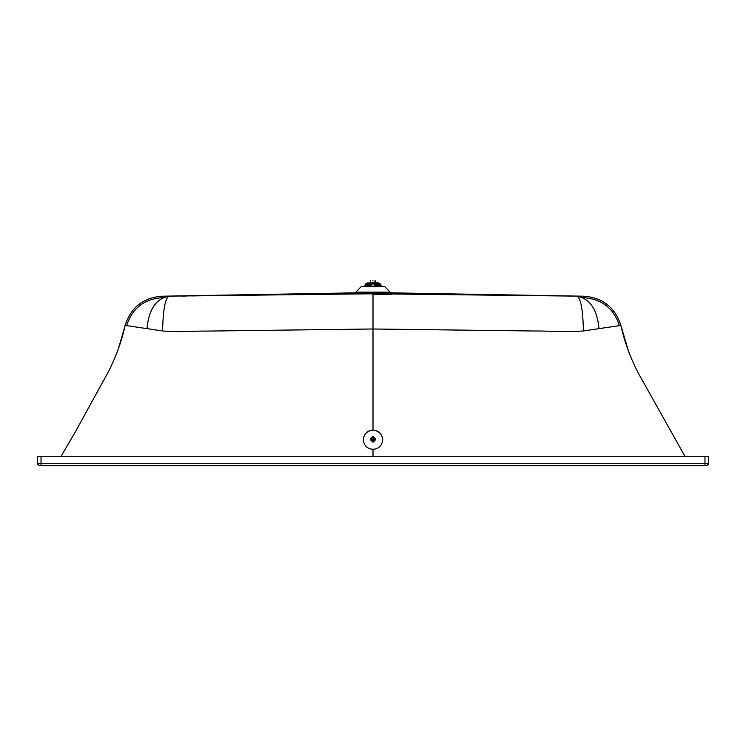 <?xml version="1.0" encoding="UTF-8"?>
<svg xmlns="http://www.w3.org/2000/svg" width="746" height="746" viewBox="0 0 746 746"><rect width="100%" height="100%" fill="white"/><g stroke="black" fill="none" stroke-linecap="round" stroke-linejoin="round"><path stroke-width="1.12" d="M375.648 439.683L373.047 442.229L370.249 439.636L373.047 442.238L375.648 439.459M371.256 438.648L371.862 437.268L373.606 437.016L374.921 438.685L374.25 440.299L372.534 440.718L371.191 439.58L371.042 438.816L371.228 439.357L372.086 438.051L373.14 437.837L374.147 438.303L374.651 439.758M375.686 438.788L372.888 436.196L370.277 438.741L373.075 441.567L375.686 438.788L373.056 442.024L370.277 438.741M372.907 436.522L375.313 438.76L373.065 441.156L370.65 438.918L372.907 436.522M374.147 438.303L374.184 437.594L374.119 438.284M374.529 438.443L374.567 437.725M374.445 438.732L374.837 438.266M374.837 440L374.828 439.459M374.604 440.56L374.539 439.991M374.212 441.017L374.11 440.41M371.508 440.093L371.368 440.672M371.48 439.692L371.443 440.401M371.191 439.58L371.098 440.131M371.051 438.993L371.004 439.534M371.322 437.837L371.695 438.387L371.732 437.65M371.722 437.38L371.685 438.089M373.699 437.268L373.662 437.986L371.825 437.977M372.599 437.865L372.636 437.156M373.14 437.837L373.177 437.128M373.214 437.128L373.177 437.846M373.737 437.287L373.699 437.995M374.455 438.704L374.492 437.986M374.511 438.023L374.473 438.732M374.706 439.068L374.669 439.786M374.548 439.58L374.511 440.299M374.24 440.028L374.203 440.737M371.247 439.898L371.284 439.189M371.266 438.611L371.228 439.319M371.405 438.126L371.368 438.844M371.424 438.098L371.387 438.807M371.704 437.678L371.667 438.387M372.636 437.855L372.674 437.147M372.086 438.051L372.123 437.342M372.161 437.324L372.123 438.033M374.417 438.294L373.671 438.014M375.77 284.021L375.77 285.242L378.278 285.242L377.495 284.021M376.236 283.275L378.287 282.902L373.532 282.902L373.55 283.872L375.117 285.578L373.905 284.021L378.427 284.021L381.085 285.242L374.445 285.084M368.216 282.902L365.736 283.872L364.859 285.242L366.985 284.123L369.718 284.021M371.517 285.075L370.949 285.242M372.04 284.021L372.413 282.902L369.615 282.902L369.615 284.021L372.04 284.021L370.976 285.242M368.449 284.021L367.675 285.242L370.175 285.242L370.175 284.021M373.55 283.872L373.905 283.275L373.905 284.021M375.117 285.578L381.439 285.578L380.208 283.872L381.085 285.242M364.859 285.242L370.827 285.578L372.394 283.872L372.04 283.275L372.413 282.902L372.394 283.872M372.04 283.275L373.905 283.275M377.728 282.902L380.208 283.872L378.968 284.123M374.557 281.223L376.124 282.902M370.827 285.578L364.505 285.578L365.736 283.872L369.718 283.275M367.47 283.275L369.829 282.902M373.532 282.902L372.413 282.902M372.972 282.268C376.581 282.268 376.581 282.268 372.972 282.268C369.363 282.268 369.363 282.268 372.972 282.268M372.972 280.403C376.096 280.403 376.096 280.403 372.972 280.403C369.848 280.403 369.848 280.403 372.972 280.403M373 430.06C378.893 430.629 382.12 433.846 382.698 439.702C382.12 445.558 378.893 448.766 373 449.334C367.107 448.766 363.88 445.558 363.302 439.702C363.88 433.846 367.107 430.629 373 430.06L373 293.784L162.031 296.209C143.185 297.663 130.876 307.399 125.123 325.405L162.553 330.944C181.409 332.511 192.142 330.898 207.407 331.075L373 328.995L373 296.069M382.698 439.851C382.12 434.004 378.893 430.787 373 430.218C367.107 430.787 363.88 434.004 363.302 439.851M41.03 456.272L37.3 456.272L37.3 463.732L39.165 465.597L706.835 465.597L708.7 463.732L708.7 456.272L41.03 456.272L41.03 463.732L708.7 463.732M61.088 456.272L74.731 432.932L107.983 372.543C115.854 357.315 121.57 341.603 125.123 325.405M684.912 456.272L638.296 373.093C630.286 357.698 624.477 341.799 620.877 325.405L583.447 330.944C562.95 332.52 550.958 330.823 534.276 331L373 328.995L373 293.784L583.969 296.209C602.815 297.663 615.124 307.399 620.877 325.405M74.787 432.829L107.983 372.543M125.86 325.405L126.661 325.424M126.568 325.778C132.107 308.462 143.931 299.099 162.059 297.701L162.525 297.71M373 329.135L373 295.276L373 329.135M582.98 297.682L583.941 297.701C602.069 299.099 613.893 308.462 619.432 325.778M147.018 328.24C148.958 309.18 156.212 298.54 168.792 296.302C165.164 298.559 163.085 310.103 162.553 330.944M598.982 328.24C597.042 309.18 589.788 298.54 577.208 296.302C580.836 298.559 582.915 310.103 583.447 330.944M580.696 296.824L579.754 296.6M166.423 296.311L165.826 296.302M165.752 296.302L165.146 296.283M162.936 297.719L166.815 296.488M356.196 293.821L309.693 294.204M307.846 294.222L295.817 294.372M293.206 294.4L282.799 294.539M267.385 294.754L255.496 294.931M252.484 294.978L229.526 295.323M213.841 295.575L192.3 295.92M186.369 296.013L181.287 296.097M174.275 296.209L168.82 296.302M162.059 297.701L163.02 297.682M391.631 294.344L373 294.344M583.969 296.209L391.659 292.852L354.341 292.852L162.031 296.209M354.341 292.852L355.926 292.152L390.074 292.152L391.659 292.852M390.074 292.152L384.759 286.557L361.241 286.557L355.926 292.152M374.66 439.497L371.228 439.608M372.366 437.715L372.403 436.997M373.429 436.96L373.392 437.678M373.606 437.016L373.569 437.725M373.998 437.193L373.96 437.911M374.147 437.296L374.11 438.005M372.235 437.063L372.198 437.771M372.823 436.914L372.786 437.632M373.009 436.914L372.972 437.622M378.474 283.275L380.143 284.123M366.985 284.123L365.801 284.123M372.972 285.886C384.349 285.886 384.349 285.886 372.972 285.886C361.596 285.886 361.596 285.886 372.972 285.886M704.97 456.272L704.97 465.597M37.3 463.732L41.03 463.732L41.03 465.597M373 449.334L373 456.272M376.329 284.021L376.329 282.902M370.464 285.326L369.708 284.021M375.48 285.326L376.236 284.021M381.793 286.557L381.411 285.242M378.287 282.902L380.255 283.89L381.187 285.27M364.757 285.27L365.699 283.89L367.657 282.902M364.151 286.557L364.542 285.242M370.548 282.063L369.708 282.902M375.397 282.268L375.397 280.403M370.548 280.403L370.548 282.268M119.323 346.116L125.02 325.806L118.344 348.979M628.785 352.084L620.98 325.825L628.785 352.084"/></g></svg>
